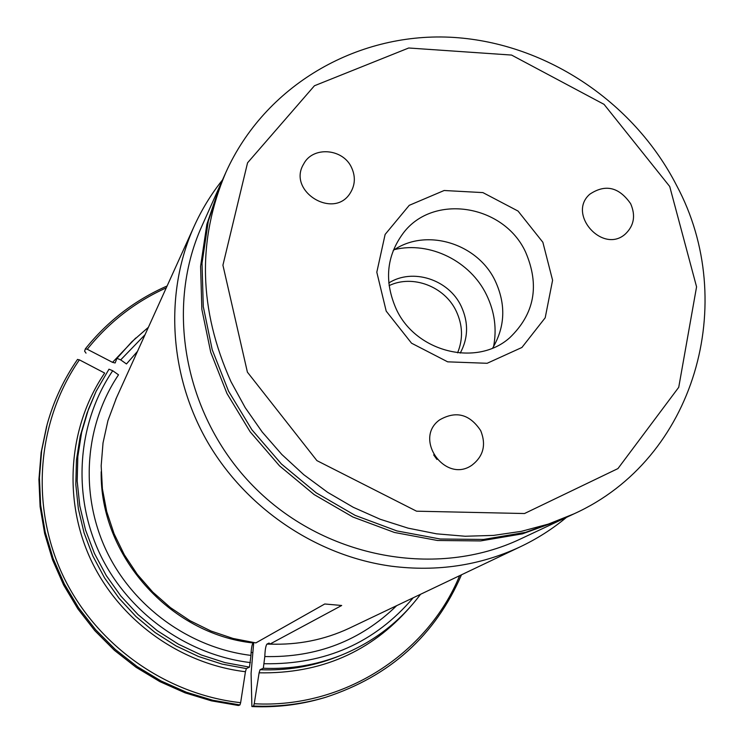 <?xml version="1.0" encoding="UTF-8"?>
<svg xmlns="http://www.w3.org/2000/svg" width="744" height="744" viewBox="0 0 744 744"><rect width="100%" height="100%" fill="white"/><g stroke="black" fill="none" stroke-linecap="round" stroke-linejoin="round"><path stroke-width="1.12" d="M396.217 309.03C384.062 281.381 386.368 256.131 403.146 233.272C433.064 193.068 503.921 204.507 525.599 252.104C539.874 285.371 534.564 313.931 509.677 337.785C476.699 367.257 415.812 352.2 396.217 309.03M386.201 311.132L376.808 272.22L385.122 234.434L409.237 205.335L444.149 190.501L482.912 192.603L518.047 211.064L542.86 242.265L552.587 280.256L545.203 317.781L521.925 347.467L487.134 363.286L447.665 361.835L411.544 343.198L386.201 311.132M492.686 348.043C505.185 326.793 506.06 304.463 495.299 281.065C477.722 243.269 425.912 227.469 393.213 250.458M436.933 459.439L433.668 454.9M480.708 430.664C486.344 444.717 483.461 456.193 472.049 465.102C445.526 484.102 413.05 438.839 439.555 419.923C455.988 410.502 469.706 414.083 480.708 430.664M351.587 167.642C355.623 176.533 355.204 184.958 350.331 192.91C333.991 220.196 286.868 191.078 303.673 163.996C312.787 145.964 343.086 148.363 351.587 167.642M630.633 203.679C635.785 215.49 634.074 225.553 625.509 233.867C603.114 254.541 566.77 214.188 589.778 194.221C605.337 183.842 618.952 186.986 630.633 203.679M247.399 372.149L222.921 265.19L247.557 162.815L314.442 85.755L408.707 47.997L511.565 55.065L604.054 104.355L669.721 186.493L696.57 286.84L678.733 387.298L617.948 468.581L524.501 513.527L416.556 511.193L316.907 460.62L247.399 372.149M231.003 381.719C198.75 309.913 197.03 240.163 225.832 172.487C264.883 85.672 355.939 32.996 449.646 37.2C543.483 41.571 633.311 100.766 676.687 185.628C739.313 302.362 695.259 459.094 573.856 513.899L548.272 524.12L521.404 531.328L493.579 535.401L465.167 536.247L436.551 533.829L408.112 528.156L380.221 519.275L353.288 507.296L327.676 492.361L303.747 474.672L281.827 454.472L262.223 432.032L245.213 407.666L231.003 381.719M225.832 172.487L221.879 181.331L208.311 221.08L202.015 263.264L203.289 306.602L212.207 349.708L228.548 391.186L251.853 429.697L281.39 463.949L316.2 492.826L355.148 515.378L396.933 530.928L440.206 539.009L483.554 539.447L525.608 532.341L565.096 518.019L573.856 513.899M493.579 346.602C496.983 328.894 494.639 311.68 486.567 294.959C470.422 261.218 429.976 241.093 394.646 249.528M460.238 353.093C468.329 338.036 468.646 322.412 461.196 306.23C448.781 279.484 412.632 267.756 388.777 282.99M457.588 352.842C463.233 339.032 462.768 325.109 456.193 311.085C444.661 286.459 412.641 274.229 389.084 285.64M86.025 353.14L84.621 351.187L85.346 348.88L87.262 349.252L112.53 362.347L135.743 338.018M116.445 397.835L107.927 420.667L103.025 442.922L101.175 465.781L102.402 488.817L106.727 511.612L114.074 533.746L124.332 554.792L137.305 574.359L152.762 592.075L170.423 607.606L189.943 620.673L210.961 631.014L233.067 638.464L255.871 642.9L324.756 603.989L255.871 642.9M222.512 179.918C210.989 194.342 201.401 210.087 193.747 227.171C164.433 293.015 169 375.004 207.511 441.908C246.264 508.664 316.888 556.121 391.623 566.231C437.174 571.931 479.899 565.524 519.796 547.026C536.722 539.037 552.281 529.151 566.482 517.368M324.756 603.989L341.691 605.486L269.942 644.081C297.879 645.132 324.263 639.877 349.085 628.317L350.61 627.592M221.135 183.005L201.763 226.353C163.95 310.146 185.582 419.969 256.475 489.347C327.193 558.884 437.407 578.404 520.465 538.991L563.413 518.801M108.959 369.238L96.115 391.316L87.048 413.032L80.222 436.142L76.446 460.099L75.814 484.484L78.371 508.877L84.072 532.871L92.861 556.028L104.579 577.958L119.04 598.25L135.985 616.553L155.124 632.549L176.114 645.95L198.592 656.534L222.149 664.113L246.366 668.586L249.482 667.126L250.97 655.399C251.221 648.861 251.909 644.713 253.034 642.946L253.676 642.602M246.366 668.586L245.436 671.711C179.713 663.955 118.994 620.05 90.703 559.423C62.561 498.713 68.653 426.033 104.662 373.06L79.403 359.854C37.488 420.314 29.909 504.014 62.217 573.996C94.683 643.886 164.926 694.338 240.638 702.68L245.436 671.711M239.949 704.949L212.858 700.271L186.428 692.246L161.085 680.983L137.259 666.652L115.32 649.475L95.65 629.731L78.548 607.746L64.3 583.882L53.131 558.521L45.198 532.09L40.622 505.009L39.441 477.713L41.645 450.65L47.188 424.238L41.134 452.482L38.93 479.415L40.111 506.571L44.668 533.513L52.554 559.814L63.668 585.044L77.841 608.797L94.851 630.67L114.427 650.303L136.245 667.396L159.96 681.653L185.172 692.859L211.463 700.839L238.424 705.498L239.949 704.949L240.638 702.68M238.424 705.498L211.408 700.839L185.117 692.859L159.913 681.653L136.208 667.396L114.399 650.312L94.832 630.679L77.832 608.815L63.659 585.082L52.545 559.851L44.659 533.55L40.102 506.599L38.93 479.443L41.134 452.501L46.649 426.191M249.482 667.126L225.023 662.616L201.224 654.952L178.532 644.258L157.319 630.717L137.984 614.563L120.872 596.065L106.262 575.568L94.423 553.424L85.541 530.026L79.775 505.799L77.19 481.154L77.822 456.537L81.635 432.348L88.527 409.014L96.125 391.288L108.987 369.182L112.716 370.735L118.51 374.818C84.946 424.694 79.469 492.844 105.927 549.769C132.516 606.611 189.348 647.857 250.97 655.399M77.534 359.399C63.854 379.152 53.735 400.765 47.188 424.238C53.726 400.784 63.835 379.189 77.497 359.464L79.403 359.854M251.937 706.549C276.508 707.646 300.409 704.763 323.631 697.9C300.39 704.763 276.48 707.656 251.909 706.558L253.537 706.019L254.234 703.75L259.107 672.818L260.065 669.702L263.311 668.261L264.817 656.552C265.041 650.014 265.738 645.876 266.91 644.109L269.077 643.058L269.942 644.081M264.817 656.552C316.665 657.724 360.626 640.761 396.673 605.653M251.9 706.558L251.081 673.394L253.713 642.611M251.091 652.442L252.625 652.562M115.143 362.942L116.966 358.329L120.686 359.873L126.461 363.956L137.491 351.373M115.115 362.979L112.53 362.347M220.373 184.707L206.869 224.27L200.592 266.24L201.857 309.346L210.719 352.228L226.967 393.492L250.142 431.79L279.512 465.856L314.135 494.574L352.87 517.006L394.441 532.462L437.481 540.488L480.605 540.925L522.455 533.848L561.739 519.591M101.193 471.687C99.65 555.126 169.502 634.111 253.034 642.946M266.91 644.109L277.075 644.239M323.631 697.9L325.574 697.323C302.241 704.215 278.228 707.116 253.537 706.019M264.287 663.732C325.286 664.727 374.93 642.742 413.218 597.776M112.716 370.735C77.664 422.527 71.843 493.477 99.361 552.764C127.029 611.959 186.27 654.878 250.44 662.597M263.311 668.261C289.993 669.358 315.558 665.173 339.999 655.706C372.837 642.574 399.686 622.105 420.546 594.289M145.052 334.679L120.686 359.873M260.065 669.702C286.487 670.79 311.801 666.643 336.009 657.259L339.999 655.706M410.056 607.141C370.903 652.004 320.58 673.897 259.107 672.818M254.234 703.75C343.207 708.688 427.419 654.106 459.625 575.679M166.256 287.863C135.157 301.869 108.829 322.329 87.262 349.252M193.747 227.171L115.739 399.398M519.796 547.026L349.085 628.317M116.975 358.32L131.772 341.831L148.4 327.286M85.402 348.787C107.648 321.036 134.887 300.102 167.102 285.984M325.574 697.323C389.968 676.315 435.277 635.469 461.485 574.786"/></g></svg>
